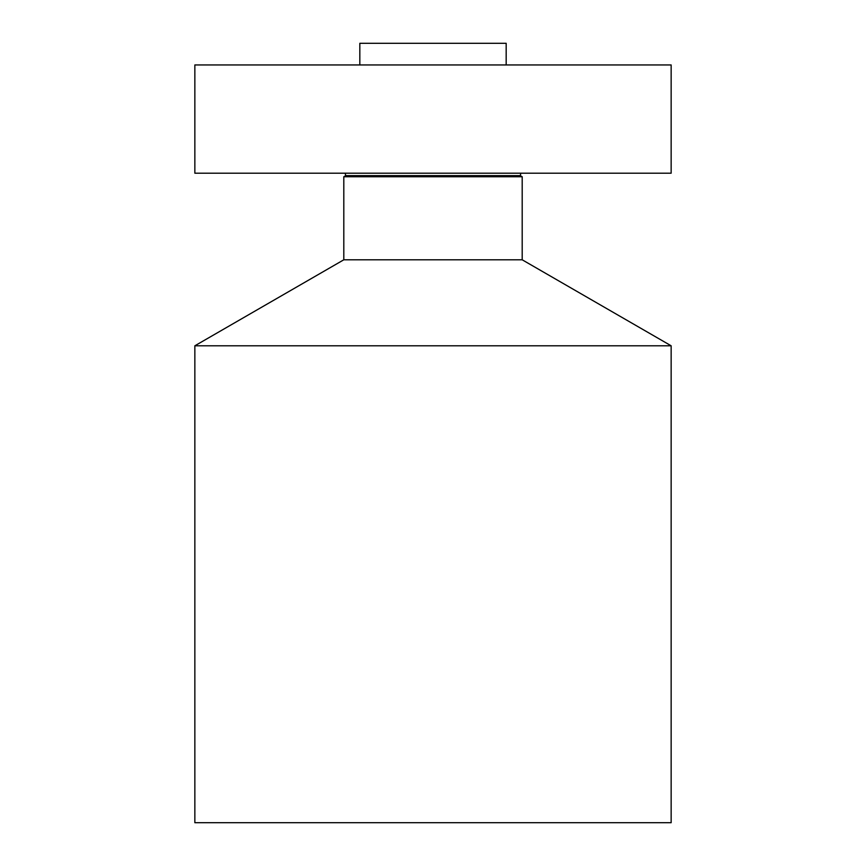<?xml version="1.0" encoding="UTF-8"?>
<svg xmlns="http://www.w3.org/2000/svg" width="866" height="866" viewBox="0 0 866 866"><rect width="100%" height="100%" fill="white"/><g stroke="black" fill="none" stroke-linecap="round" stroke-linejoin="round"><path stroke-width="1.3" d="M194.85 64.95L671.15 64.95L671.15 173.2L194.85 173.2L194.85 64.95M359.823 64.95L359.823 43.3L506.177 43.3L506.177 64.95M671.15 345.794L194.85 345.794L194.85 822.7L671.15 822.7L671.15 345.794L522.198 259.8L522.198 176.751L520.25 175.625L520.899 173.2M194.85 345.794L343.802 259.8L522.198 259.8M343.802 259.8L343.802 176.751L522.198 176.751M343.802 176.751L345.75 175.625L520.25 175.625M345.75 175.625L345.101 173.2"/></g></svg>
